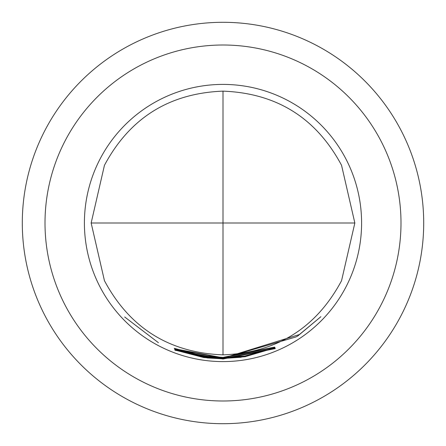 <?xml version="1.0" encoding="UTF-8"?>
<svg xmlns="http://www.w3.org/2000/svg" width="446" height="446" viewBox="0 0 446 446"><rect width="100%" height="100%" fill="white"/><g stroke="black" fill="none" stroke-linecap="round" stroke-linejoin="round"><path stroke-width="0.67" d="M124.69 316.989L158.425 342.701L124.69 316.989M45.007 223A177.993 177.993 0 0 0 223 400.993A177.993 177.993 0 0 0 400.993 223A177.993 177.993 0 0 0 223 45.007A177.993 177.993 0 0 0 45.007 223M275.21 348.415L223 358.907L203.744 357.536L174.787 350.01L203.432 357.162L223 358.578L275.126 348.164L223 358.64L205.272 357.486L207.334 357.943L223 358.846L275.232 348.471M175.267 350.322L223 358.98L275.254 348.605L223 359.036L175.267 350.322M341.552 280.701C316.203 328.072 276.687 352.792 223 354.865C169.313 352.792 129.797 328.072 104.448 280.701L91.151 223L104.448 165.299C129.797 117.928 169.313 93.208 223 91.135C276.687 93.208 316.203 117.928 341.552 165.299L354.849 223L341.552 280.701M223 357.397L274.585 347.111L223 357.458L204.602 356.203L206.626 356.666L223 357.664L274.82 347.367L223 357.72L202.802 356.203L174.297 348.332L202.612 355.847L223 357.397M223 357.792L244.765 356.031L274.965 347.668L244.915 356.332L223 358.116L174.854 349.19L223 358.054L240.623 356.906L242.646 356.421L223 357.854L174.486 348.766L223 357.792M223 358.177L299.35 334.567L320.891 316.688L297.66 336.078L295.754 337.025L223 358.25L205.188 357.084L207.212 357.536L223 358.461L240.79 357.291L275.037 347.88L245.077 356.705L223 358.512L203.393 357.09L174.765 349.352L203.214 356.733L223 358.177M223 361.594A138.594 138.594 0 0 0 361.594 223A138.594 138.594 0 0 0 223 84.406A138.594 138.594 0 0 0 84.406 223A138.594 138.594 0 0 0 223 361.594M22.3 223A200.7 200.7 0 0 1 223 22.3A200.7 200.7 0 0 1 423.7 223A200.7 200.7 0 0 1 223 423.7A200.7 200.7 0 0 1 22.3 223M223 354.865L223 223L91.151 223M223 91.135L223 223L354.849 223M203.789 357.218L203.744 357.536M203.437 356.767L203.393 357.09M244.86 356.014L244.915 356.332M202.852 355.886L202.802 356.203"/></g></svg>
